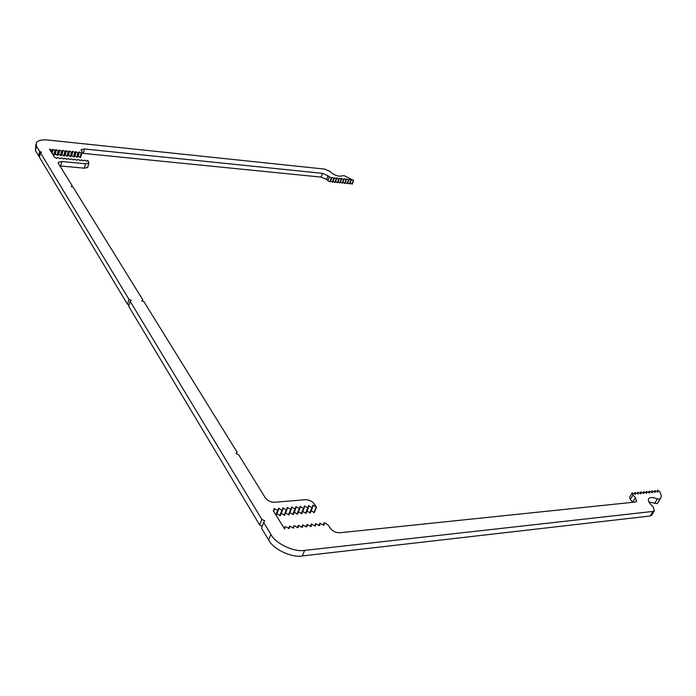 <?xml version="1.0" encoding="UTF-8"?>
<svg xmlns="http://www.w3.org/2000/svg" width="696" height="696" viewBox="0 0 696 696"><rect width="100%" height="100%" fill="white"/><g stroke="black" fill="none" stroke-linecap="round" stroke-linejoin="round"><path stroke-width="1.04" d="M648.968 502.025L657.294 503.634L658.294 502.094M263.697 522.478L264.706 520.773L261.853 519.425L130.152 301.298L131.222 300.359L128.96 299.332L40.481 152.789L41.525 152.25L39.646 151.415L36.488 146.177L36.322 142.515C38.454 140.279 42.465 139.47 48.363 140.079L324.588 169.084L330 171.425L331.148 172.617C335.533 175.81 339.317 176.845 342.51 175.731L344.242 175.714L353.629 180.421L351.567 179.429L350.862 180.142L349.148 179.185L348.435 179.899L346.364 178.907L346.347 179.69L344.276 178.698L343.902 179.446L341.484 178.42L341.101 179.168L339.387 178.202L339.004 178.95L336.577 177.924L336.185 178.672L334.463 177.706L334.071 178.463L331.992 177.463L331.235 178.176L327.929 175.723L322.465 173.347L84.442 148.97L81.223 149.623L82.258 152.154L81.632 153.181L79.37 152.041L77.917 152.807L75.655 151.667L75.124 152.528L72.862 151.389L71.392 152.154L69.591 151.058L68.104 151.824L66.311 150.727L65.285 151.537L63.014 150.397L61.509 151.162L59.238 150.014L58.673 150.875L55.924 149.684L54.871 150.493L53.07 149.396L51.539 150.162L49.477 149.005L54.523 157.166L56.611 158.34L57.672 157.496L59.978 158.662L61.5 157.87L63.806 159.027L64.841 158.192L66.668 159.306L68.173 158.514L70 159.628L71.497 158.836L73.315 159.95L74.803 159.158L76.63 160.263L78.1 159.48L80.397 160.628L81.388 159.793L83.207 160.898L84.668 160.115L86.957 161.263L87.679 160.376L88.697 161.924L88.784 163.081L85.53 163.778L61.761 161.516L58.325 162.264L58.386 163.403L72.21 185.754L71.192 186.371L73.141 187.25L142.75 299.741L141.714 300.672L143.959 301.699L237.075 452.165L236.075 453.601L238.728 454.845L265.376 497.91C267.595 500.807 270.683 502.251 274.633 502.26L305.205 499.719C309.015 499.719 312.06 501.155 314.348 504L316.497 507.262L313.278 505.261L312.678 505.313L312.548 507.541L311.947 507.593L308.467 505.679L308.328 507.915L304.23 506.044L304.082 508.28L303.473 508.341L299.976 506.418L299.811 508.663L295.704 506.784L295.53 509.037L291.406 507.158L291.224 509.42L287.091 507.532L286.891 509.794L286.274 509.855L282.759 507.915L282.541 510.177L281.915 510.238L278.4 508.289L278.174 510.568L274.015 508.672L273.502 511.047L284.647 529.047L285.134 526.576L289.353 528.508L289.553 526.15L293.773 528.073L293.956 525.715L294.582 525.654L297.531 527.707L298.158 527.638L298.332 525.289L301.907 527.272L302.534 527.211L302.69 524.871L306.257 526.846L306.875 526.785L307.032 524.445L310.59 526.42L311.208 526.359L311.347 524.027L314.897 525.993L315.514 525.932L315.636 523.61L319.186 525.567L319.795 525.506L319.908 523.192L323.457 525.149L324.058 525.088L324.162 522.783L324.771 522.722L328.286 525.132L330.409 528.351C332.801 531.335 335.933 532.805 339.787 532.762L635.126 502.068L636.57 501.451L635.413 497.597L632.942 495.013L632.194 492.812L635.283 494.395L635.074 492.516L638.154 494.117L637.928 492.255L641.007 493.829L640.79 491.959L643.852 493.551L643.617 491.698L646.688 493.273L646.445 491.42L649.516 492.994L649.272 491.132L652.326 492.716L652.074 490.863L655.127 492.437L654.875 490.593L657.92 492.168L657.659 490.315L659.373 491.098C661.478 494.43 661.748 497.04 660.173 498.936L657.32 498.945C653.3 497.248 650.499 497.083 648.907 498.458C647.828 499.911 648.455 501.903 650.777 504.443L653.135 506.879L654.353 510.829L652.97 511.43L304.691 550.379C294.086 552.415 275.355 543.515 270.866 534.354L263.697 522.478L261.487 528.055L268.613 539.948C273.067 549.127 291.737 558.018 302.334 555.947L650.238 515.997L651.908 514.918M130.152 301.298L128.69 306.301L259.651 524.993L262.218 526.202M40.481 152.789L39.437 157.261L127.499 304.317L129.056 305.031M35.861 144.542L35.453 150.614L38.611 155.878L39.655 156.348M350.105 183.118L352.228 184.136L353.629 180.421M347.678 182.883L349.81 183.892L351.21 180.177M345.242 182.639L347.391 183.657L348.783 179.933M342.806 182.404L344.955 183.422L346.347 179.69M340.361 182.161L342.519 183.179L343.902 179.446M337.908 181.917L340.066 182.944L341.458 179.203M335.446 181.673L337.612 182.7L339.004 178.95M332.975 181.43L335.159 182.456L336.533 178.707M330.504 181.186L332.688 182.221L334.071 178.463M81.98 153.259L321.108 177.106L326.563 179.481L329.861 181.943L331.592 178.211M52.713 154.242L54.288 154.956L55.332 154.138L57.603 155.286L58.647 154.46L60.917 155.608L61.944 154.79L64.215 155.93L65.233 155.112L67.495 156.252L68.513 155.434L70.774 156.574L71.775 155.756L74.037 156.887L75.037 156.078L77.291 157.209L78.283 156.391L80.536 157.531L82.258 152.154M59.952 165.935L84.407 168.18L87.661 167.466L87.809 166.892M311.199 510.768L314.235 512.648L316.497 507.262M306.98 511.134L310.294 512.935L312.548 507.541M302.743 511.508L306.075 513.317L308.328 507.915M298.488 511.882L301.829 513.709L304.082 508.28M294.208 512.256L297.575 514.092L299.811 508.663M289.91 512.63L293.294 514.483L295.53 509.037M285.586 513.004L288.997 514.875L291.224 509.42M281.245 513.378L284.673 515.266L286.891 509.794M276.886 513.761L280.331 515.658L282.541 510.177M632.194 492.812L629.558 497.353L630.298 499.554L632.89 502.295M640.033 493.247L640.772 491.976M642.878 492.959L643.626 491.68M645.705 492.681L646.453 491.411M648.524 492.394L649.264 491.15M651.334 492.115L652.065 490.88M654.127 491.837L654.858 490.602M656.92 491.559L657.642 490.332M259.651 524.993L261.853 519.425M127.499 304.317L128.96 299.332M38.611 155.878L39.646 151.415M351.889 184.101L353.281 180.386M350.175 183.144L351.567 179.429M349.47 183.857L350.862 180.142M347.756 182.9L349.148 179.185M347.043 183.622L348.435 179.899M345.329 182.665L346.712 178.942M344.607 183.387L345.999 179.655M342.893 182.422L344.276 178.698M342.162 183.144L343.554 179.411M340.448 182.187L341.832 178.454M339.718 182.909L341.101 179.168M338.004 181.943L339.387 178.202M337.264 182.665L338.647 178.916M335.55 181.7L336.925 177.959M334.802 182.422L336.185 178.672M333.088 181.465L334.463 177.706M332.331 182.187L333.715 178.428M330.617 181.221L331.992 177.463M329.861 181.943L331.235 178.176M327.799 180.777L329.173 177.019M80.536 157.531L81.632 153.181M80.075 157.479L81.171 153.129M78.283 156.391L79.37 152.041M77.822 156.348L78.909 151.998M77.291 157.209L78.387 152.85M76.83 157.166L77.917 152.807M75.037 156.078L76.125 151.719M74.568 156.026L75.655 151.667M74.037 156.887L75.124 152.528M73.576 156.844L74.663 152.476M71.775 155.756L72.862 151.389M71.314 155.713L72.393 151.345M70.774 156.574L71.853 152.198M70.305 156.522L71.392 152.154M68.513 155.434L69.591 151.058M68.043 155.391L69.121 151.015M67.495 156.252L68.573 151.867M67.025 156.209L68.104 151.824M65.233 155.112L66.311 150.727M64.763 155.069L65.842 150.684M64.215 155.93L65.285 151.537M63.736 155.887L64.815 151.493M61.944 154.79L63.014 150.397M61.474 154.738L62.544 150.353M60.917 155.608L61.987 151.206M60.439 155.556L61.509 151.162M58.647 154.46L59.708 150.066M58.177 154.416L59.238 150.014M57.603 155.286L58.673 150.875M57.133 155.234L58.194 150.832M55.332 154.138L56.393 149.736M54.862 154.094L55.924 149.684M54.288 154.956L55.349 150.545M53.809 154.912L54.871 150.493M52.139 153.303L53.07 149.396M51.782 152.737L52.592 149.353M51.513 152.302L52.017 150.214M51.165 151.728L51.539 150.162M71.966 186.728L72.21 185.754M142.376 300.976L142.75 299.741M236.475 453.792L237.075 452.165M313.887 512.604L316.158 507.219M312.591 506.923L313.278 505.261M309.685 512.987L311.947 507.593M308.363 507.323L309.067 505.627M305.466 513.378L307.719 507.967M304.117 507.741L304.839 505.992M301.229 513.761L303.473 508.341M299.854 508.15L300.585 506.366M296.966 514.144L299.202 508.715M295.565 508.567L296.313 506.732M292.677 514.535L294.913 509.089M291.259 508.993L292.024 507.106M288.379 514.927L290.606 509.472M286.926 509.42L287.709 507.48M284.055 515.318L286.274 509.855M282.576 509.846L283.376 507.854M279.705 515.719L281.915 510.238M278.2 510.29L279.026 508.237M276.216 515.432L278.174 510.568M275.851 514.84L277.547 510.62M273.806 510.725L274.65 508.611M284.333 528.542L285.134 526.576M288.596 528.481L289.553 526.15M292.999 528.038L293.956 525.715M297.375 527.594L298.332 525.289M301.742 527.15L302.69 524.871M306.075 526.715L307.032 524.445M310.39 526.28L311.347 524.027M314.688 525.845L315.636 523.61M318.959 525.41L319.908 523.192M323.214 524.984L324.162 522.783M630.298 499.554L632.942 495.013M634.317 493.812L635.065 492.533M637.179 493.525L637.936 492.237M657.294 503.634L659.973 499.136M654.632 503.443L657.32 498.945M650.238 515.997L652.97 511.43M302.334 555.947L304.691 550.379M268.613 539.948L270.866 534.354M35.453 150.614L36.488 146.177M326.563 179.481L327.929 175.723M321.108 177.106L322.465 173.347M83.346 153.285L84.442 148.97M84.407 168.18L85.53 163.778M60.665 165.979L61.761 161.516M632.751 502.147L635.413 497.597M660.173 498.936L657.494 503.434M648.907 498.458L648.481 499.171M654.353 510.829L651.63 515.388M81.223 149.623L81.084 150.162M88.784 163.081L87.661 167.466M58.325 162.264L58.177 162.873"/></g></svg>
